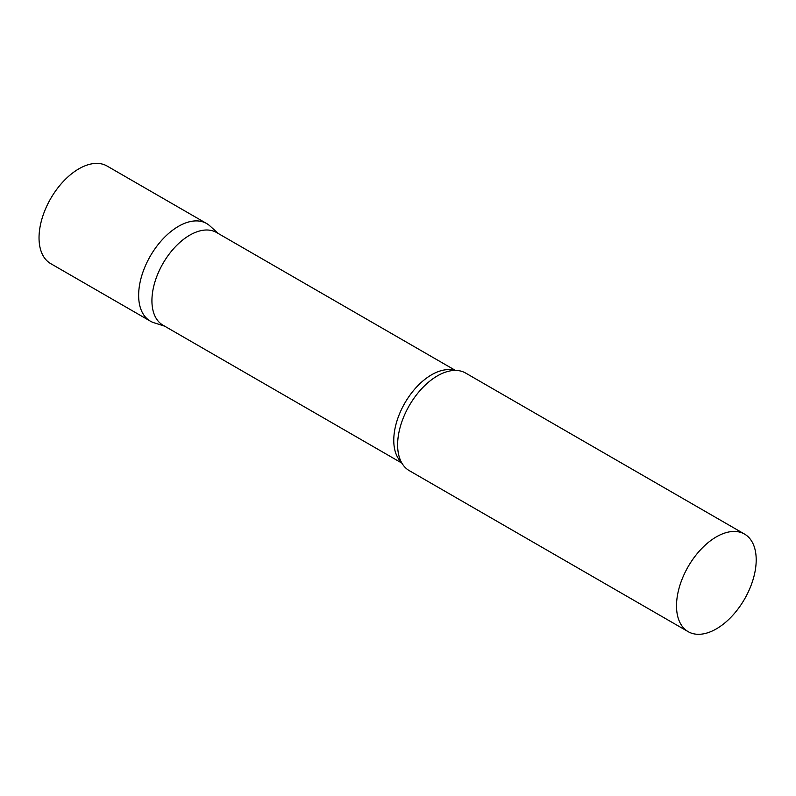 <?xml version="1.0" encoding="UTF-8"?>
<svg xmlns="http://www.w3.org/2000/svg" width="796" height="796" viewBox="0 0 796 796"><rect width="100%" height="100%" fill="white"/><g stroke="black" fill="none" stroke-linecap="round" stroke-linejoin="round"><path stroke-width="1.19" d="M150.315 321.126A56.347 32.527 -60 0 1 141.678 275.983A56.347 32.527 -60 0 1 178.483 226.323A56.347 32.527 -60 0 1 206.652 223.537L107.052 166.026A56.347 32.527 -60 0 0 78.874 168.822A56.347 32.527 -60 0 0 42.069 218.472A56.347 32.527 -60 0 0 50.705 263.625L150.315 321.126M455.431 370.419L216.542 232.502A53.531 30.905 120 0 0 175.299 246.84A53.531 30.905 120 0 0 151.927 300.709A53.531 30.905 120 0 0 163.021 325.216L401.9 463.133M218.223 233.467L209.945 225.945A56.347 32.527 120 0 0 165.568 236.273A56.347 32.527 120 0 0 138.643 295.336A56.347 32.527 120 0 0 154.046 322.778L164.692 326.181M744.529 534.076L465.63 373.055A56.347 32.527 120 0 0 445.69 372.08A56.347 32.527 120 0 0 397.622 444.855A56.347 32.527 120 0 0 398.478 453.869A56.347 32.527 120 0 0 409.283 470.645L688.182 631.666A56.347 32.527 120 0 0 731.604 616.572A56.347 32.527 120 0 0 756.2 559.867A56.347 32.527 120 0 0 744.529 534.076A56.347 32.527 120 0 0 701.107 549.17A56.347 32.527 120 0 0 676.51 605.875A56.347 32.527 120 0 0 688.182 631.666M454.426 370.429A53.531 30.905 120 0 0 414.746 389.095A53.531 30.905 120 0 0 393.771 440.327A53.531 30.905 120 0 0 401.413 462.257"/></g></svg>

